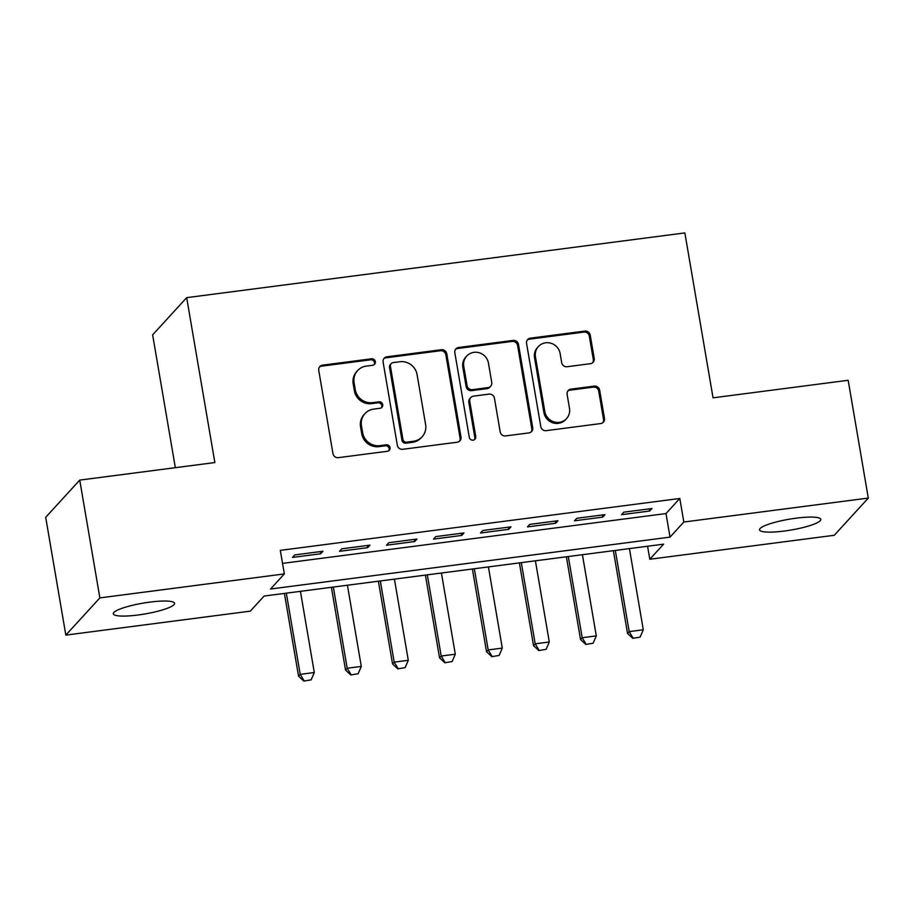 <?xml version="1.0" encoding="UTF-8"?>
<svg xmlns="http://www.w3.org/2000/svg" width="914" height="914" viewBox="0 0 914 914"><rect width="100%" height="100%" fill="white"/><g stroke="black" fill="none" stroke-linecap="round" stroke-linejoin="round"><path stroke-width="1.37" d="M375.357 361.613A3.336 3.199 42.4 0 0 371.575 358.791L322.562 365.154A4.764 4.57 42.4 0 0 318.746 370.387L332.97 453.63A4.764 4.57 42.4 0 0 338.374 457.651L387.387 451.288A3.336 3.199 42.4 0 0 390.061 447.632A3.336 3.199 42.4 0 0 386.279 444.81L379.938 445.632A15.252 14.635 42.4 0 1 362.652 432.756L361.464 425.821A15.252 14.635 42.4 0 1 364.972 413.608A15.252 14.635 42.4 0 1 373.7 409.106L380.041 408.272A3.336 3.199 42.4 0 0 382.715 404.616A3.336 3.199 42.4 0 0 378.933 401.806L372.592 402.628A15.252 14.635 42.4 0 1 355.295 389.741L354.106 382.806A15.252 14.635 42.4 0 1 357.614 370.593A15.252 14.635 42.4 0 1 366.343 366.091L372.684 365.269A3.336 3.199 42.4 0 0 375.357 361.613M374.077 364.732A3.336 3.199 42.4 0 0 370.661 359.796L321.648 366.16A4.764 4.57 42.4 0 0 319.42 367.108M388.781 450.751A3.336 3.199 42.4 0 0 385.365 445.815L379.024 446.638L379.938 445.632M381.435 407.747A3.336 3.199 42.4 0 0 378.008 402.811L371.667 403.634L372.592 402.628M784.292 531.045A31.076 5.484 -9.7 0 1 759.545 529.846A31.076 5.484 -9.7 0 1 796.071 518.181A31.076 5.484 -9.7 0 1 820.818 519.381A31.076 5.484 -9.7 0 1 784.292 531.045M138.06 614.996A31.076 5.484 -9.7 0 1 113.313 613.797A31.076 5.484 -9.7 0 1 149.839 602.12A31.076 5.484 -9.7 0 1 174.585 603.32A31.076 5.484 -9.7 0 1 138.06 614.996M590.398 363.692A4.764 4.57 42.4 0 0 594.226 358.471L590.227 335.118A4.764 4.57 42.4 0 0 584.823 331.085L530.394 338.157A4.764 4.57 42.4 0 0 526.567 343.39L540.802 426.632A4.764 4.57 42.4 0 0 546.206 430.654L600.635 423.582A4.764 4.57 42.4 0 0 604.462 418.361L599.641 390.152A4.764 4.57 42.4 0 0 594.237 386.131L570.942 389.147A4.764 4.57 42.4 0 0 567.114 394.38L569.502 408.364A12.75 12.236 42.4 0 1 553.758 421.822A12.75 12.236 42.4 0 1 544.824 411.574L535.455 356.768A12.75 12.236 42.4 0 1 551.199 343.31A12.75 12.236 42.4 0 1 560.133 353.558L561.699 362.698A4.764 4.57 42.4 0 0 567.103 366.72L590.398 363.692M65.831 635.104L45.7 517.313L79.735 480.101L214.859 462.553L186.673 297.644L684.86 232.921L713.046 397.83L848.169 380.281L868.3 498.073L834.265 535.284L649.797 559.242L663.598 544.161L264.1 596.054L250.31 611.146L65.831 635.104L99.866 597.893L284.334 573.923L270.544 589.016L670.031 537.124L683.832 522.031L868.3 498.073M79.735 480.101L99.866 597.893M282.54 563.378L666.009 513.565L679.799 498.473L280.312 550.365L284.334 573.923M679.799 498.473L683.832 522.031M446.763 353.752A4.764 4.57 42.4 0 0 441.359 349.731L386.919 356.803A4.764 4.57 42.4 0 0 383.092 362.024L397.327 445.267A4.764 4.57 42.4 0 0 402.731 449.3L457.16 442.227A4.764 4.57 42.4 0 0 460.987 436.995L446.763 353.752L445.838 354.758A4.764 4.57 42.4 0 0 440.434 350.736L385.994 357.808A4.764 4.57 42.4 0 0 383.766 358.745M458.657 347.48L513.085 340.408A4.764 4.57 42.4 0 1 518.489 344.429L532.725 427.683A4.764 4.57 42.4 0 1 528.898 432.905L505.602 435.932A4.764 4.57 42.4 0 1 500.198 431.911L494.428 398.15A4.764 4.57 42.4 0 0 489.024 394.117L473.566 396.128A4.764 4.57 42.4 0 0 469.75 401.349L475.76 436.504A3.336 3.199 42.4 0 1 471.635 440.022A3.336 3.199 42.4 0 1 469.293 437.338L454.829 352.701A4.764 4.57 42.4 0 1 458.657 347.48L457.731 348.485L512.171 341.413L513.085 340.408M322.996 551.245L294.788 554.912L292.491 557.426L320.688 553.77L322.996 551.245M369.987 545.144L341.79 548.811L339.494 551.325L367.691 547.657L369.987 545.144M416.99 539.043L388.793 542.699L386.496 545.212L414.693 541.556L416.99 539.043M463.992 532.931L435.795 536.598L433.487 539.111L461.684 535.444L463.992 532.931M510.983 526.83L482.786 530.497L480.49 533.011L508.687 529.343L510.983 526.83M557.986 520.729L529.789 524.385L527.492 526.898L555.689 523.242L557.986 520.729M604.988 514.616L576.791 518.284L574.483 520.797L602.68 517.13L604.988 514.616M621.486 514.696L649.683 511.029L651.979 508.515L623.782 512.171L621.486 514.696M186.673 297.644L152.638 334.855L175.339 467.682M647.569 546.241L649.797 559.242M666.009 513.565L670.031 537.124M320.688 553.77L320.323 551.599M367.691 547.657L367.325 545.487M414.693 541.556L414.316 539.386M461.684 535.444L461.319 533.285M508.687 529.343L508.321 527.172M555.689 523.242L555.312 521.071M602.68 517.13L602.315 514.97M649.683 511.029L649.317 508.858M357.614 370.593L356.7 371.598A15.252 14.635 42.4 0 0 353.192 383.811L354.106 382.806M371.667 403.634A15.252 14.635 42.4 0 1 354.381 390.746L353.192 383.811M364.972 413.608L364.046 414.613A15.252 14.635 42.4 0 0 360.539 426.827L361.464 425.821M379.024 446.638A15.252 14.635 42.4 0 1 361.727 433.762L360.539 426.827M459.388 441.279A4.764 4.57 42.4 0 0 460.073 438L445.838 354.758M393.1 362.618A3.336 3.199 42.4 0 0 390.427 366.274L402.914 439.348A3.336 3.199 42.4 0 0 406.696 442.159L413.391 441.291A15.252 14.635 42.4 0 0 422.108 436.789A15.252 14.635 42.4 0 0 425.616 424.576L417.081 374.626A15.252 14.635 42.4 0 0 399.784 361.75L393.1 362.618M391.192 363.601L390.267 364.606A3.336 3.199 42.4 0 0 389.501 367.279L390.427 366.274M422.108 436.789L421.194 437.795A15.252 14.635 42.4 0 1 412.465 442.296L405.782 443.164A3.336 3.199 42.4 0 1 401.989 440.354L389.501 367.279M531.125 431.968A4.764 4.57 42.4 0 0 531.799 428.689L517.575 345.446A4.764 4.57 42.4 0 0 512.171 341.413M470.847 397.533L469.922 398.538A4.764 4.57 42.4 0 0 468.825 402.354L474.834 437.509L475.76 436.504M474.469 439.623A3.336 3.199 42.4 0 0 474.834 437.509M488.442 363.109A12.75 12.236 42.4 0 0 466.688 356.106A12.75 12.236 42.4 0 0 463.764 366.32L467.065 385.628A4.764 4.57 42.4 0 0 472.469 389.65L487.916 387.639A4.764 4.57 42.4 0 0 491.743 382.418L488.442 363.109M466.688 356.106L465.774 357.111A12.75 12.236 42.4 0 0 462.838 367.325L463.764 366.32M490.647 386.234L489.721 387.239A4.764 4.57 42.4 0 1 487.002 388.656L471.544 390.655A4.764 4.57 42.4 0 1 466.14 386.633L462.838 367.325M457.731 348.485A4.764 4.57 42.4 0 0 455.503 349.422M538.392 346.555L537.466 347.56A12.75 12.236 42.4 0 0 534.541 357.774L535.455 356.768M566.577 418.578L565.652 419.583A12.75 12.236 42.4 0 1 543.91 412.58L534.541 357.774M602.863 422.645A4.764 4.57 42.4 0 0 603.537 419.366L598.716 391.158A4.764 4.57 42.4 0 0 593.312 387.136L570.016 390.152A4.764 4.57 42.4 0 0 567.788 391.101M592.626 362.755A4.764 4.57 42.4 0 0 593.3 359.476L589.313 336.124A4.764 4.57 42.4 0 0 583.909 332.102L529.469 339.163A4.764 4.57 42.4 0 0 527.241 340.111M284.403 593.414L298.547 676.166L300.203 674.349L314.302 672.521L300.42 591.335M303.802 681.079L311.126 679.856L303.802 681.079L298.547 676.166M286.322 593.163L300.203 674.349L304.076 680.77M314.302 672.521L311.126 679.856M331.394 587.314L345.538 670.053L347.194 668.248L361.293 666.42L347.423 585.234M350.805 674.966L358.128 673.755L350.805 674.966L345.538 670.053M333.324 587.062L347.194 668.248L351.079 674.669M361.293 666.42L358.128 673.755M378.396 581.213L392.54 663.952L394.197 662.136L408.295 660.308L394.414 579.122M397.807 668.865L405.131 667.643L397.807 668.865L392.54 663.952M380.315 580.961L394.197 662.136L398.081 668.568M408.295 660.308L405.131 667.643M425.398 575.1L439.543 657.851L441.199 656.035L455.298 654.207L441.416 573.021M444.798 662.764L452.122 661.542L444.798 662.764L439.543 657.851M427.318 574.849L441.199 656.035L445.072 662.456M455.298 654.207L452.122 661.542M472.389 568.999L486.534 651.739L488.19 649.934L502.289 648.095L488.419 566.92M491.801 656.652L499.124 655.441L491.801 656.652L486.534 651.739M474.32 568.748L488.19 649.934L492.075 656.355M502.289 648.095L499.124 655.441M519.392 562.887L533.536 645.638L535.193 643.822L549.291 641.994L535.41 560.808M538.803 650.551L546.126 649.328L538.803 650.551L533.536 645.638M521.311 562.647L535.193 643.822L539.077 650.242M549.291 641.994L546.126 649.328M566.394 556.786L580.539 639.526L582.195 637.721L596.294 635.893L582.412 554.707M585.794 644.439L593.117 643.228L585.794 644.439L580.539 639.526M568.314 556.535L582.195 637.721L586.068 644.141M596.294 635.893L593.117 643.228M613.385 550.685L627.53 633.425L629.186 631.62L643.285 629.78L629.415 548.594M632.796 638.338L640.12 637.127L632.796 638.338L627.53 633.425M615.316 550.434L629.186 631.62L633.071 638.041M643.285 629.78L640.12 637.127M370.661 359.796L371.575 358.791M385.365 445.815L386.279 444.81M378.008 402.811L378.933 401.806M354.381 390.746L355.295 389.741M361.727 433.762L362.652 432.756M321.648 366.16L322.562 365.154M460.073 438L460.987 436.995M385.994 357.808L386.919 356.803M440.434 350.736L441.359 349.731M401.989 440.354L402.914 439.348M405.782 443.164L406.696 442.159M412.465 442.296L413.391 441.291M517.575 345.446L518.489 344.429M531.799 428.689L532.725 427.683M468.825 402.354L469.75 401.349M466.14 386.633L467.065 385.628M471.544 390.655L472.469 389.65M487.002 388.656L487.916 387.639M543.91 412.58L544.824 411.574M570.016 390.152L570.942 389.147M593.312 387.136L594.237 386.131M598.716 391.158L599.641 390.152M603.537 419.366L604.462 418.361M529.469 339.163L530.394 338.157M583.909 332.102L584.823 331.085M589.313 336.124L590.227 335.118M593.3 359.476L594.226 358.471"/></g></svg>

